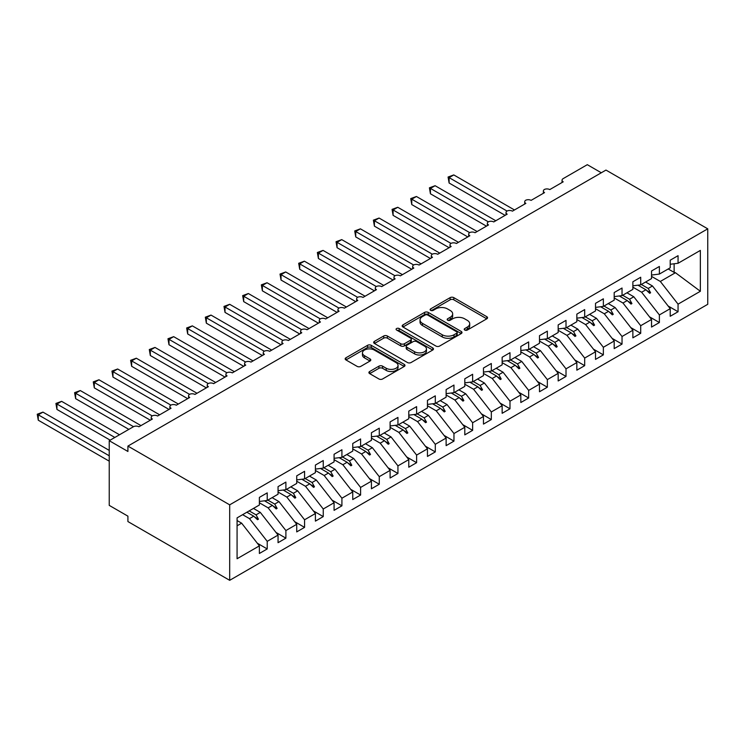 <?xml version="1.0" encoding="UTF-8"?>
<svg xmlns="http://www.w3.org/2000/svg" width="745" height="745" viewBox="0 0 745 745"><rect width="100%" height="100%" fill="white"/><g stroke="black" fill="none" stroke-linecap="round" stroke-linejoin="round"><path stroke-width="1.12" d="M464.759 330.054A1.816 1.043 0 0 0 467.32 330.054L486.802 318.804A2.589 1.499 0 0 0 487.556 317.752A2.589 1.499 0 0 0 486.802 316.69L453.807 297.646A2.589 1.499 0 0 0 450.138 297.646L430.666 308.886A1.816 1.043 0 0 0 430.135 309.631A1.816 1.043 0 0 0 430.666 310.367A1.816 1.043 0 0 0 433.227 310.367L435.751 308.914A8.297 4.787 0 0 1 447.484 308.914L450.231 310.497A8.297 4.787 0 0 1 452.662 313.887A8.297 4.787 0 0 1 450.231 317.277L447.708 318.73A1.816 1.043 0 0 0 447.177 319.465A1.816 1.043 0 0 0 447.708 320.21A1.816 1.043 0 0 0 450.278 320.21L452.792 318.758A8.297 4.787 0 0 1 464.526 318.758L467.273 320.341A8.297 4.787 0 0 1 469.704 323.73A8.297 4.787 0 0 1 467.273 327.111L464.759 328.573A1.816 1.043 0 0 0 464.228 329.309A1.816 1.043 0 0 0 464.759 330.054L464.759 328.573M369.669 371.513A2.589 1.499 0 0 0 368.905 372.565A2.589 1.499 0 0 0 369.669 373.627L378.926 378.972A2.589 1.499 0 0 0 382.595 378.972L404.218 366.484A2.589 1.499 0 0 0 404.982 365.423A2.589 1.499 0 0 0 404.218 364.37L371.224 345.317A2.589 1.499 0 0 0 367.564 345.317L345.931 357.805A2.589 1.499 0 0 0 345.168 358.867A2.589 1.499 0 0 0 345.931 359.919L357.116 366.372A2.589 1.499 0 0 0 360.776 366.372L370.032 361.036A2.589 1.499 0 0 0 370.796 359.975A2.589 1.499 0 0 0 370.032 358.913L364.491 355.719A6.938 4.004 0 0 1 362.461 352.888A6.938 4.004 0 0 1 366.745 349.181A6.938 4.004 0 0 1 374.297 350.057L396.014 362.591A6.938 4.004 0 0 1 398.053 365.423A6.938 4.004 0 0 1 393.77 369.12A6.938 4.004 0 0 1 386.208 368.254L382.595 366.168A2.589 1.499 0 0 0 378.926 366.168L369.669 371.513L369.669 373.627M707.75 228.836L229.683 504.84L229.683 580.318L707.75 304.305L707.75 228.836L605.974 170.074L127.917 446.087L127.917 451.47L109.236 440.695L133.327 426.783A3.958 2.291 180 0 1 138.933 426.783L152.38 419.025A3.958 2.291 0 0 1 151.216 417.405A3.958 2.291 0 0 1 152.194 415.896A3.958 2.291 180 0 1 157.605 415.999L171.052 408.241A3.958 2.291 0 0 1 169.888 406.621A3.958 2.291 0 0 1 170.866 405.122A3.958 2.291 180 0 1 176.276 405.224L189.724 397.458A3.958 2.291 0 0 1 188.569 395.837A3.958 2.291 0 0 1 189.547 394.338A3.958 2.291 180 0 1 194.957 394.44L208.395 386.674A3.958 2.291 0 0 1 207.24 385.063A3.958 2.291 0 0 1 208.218 383.554A3.958 2.291 180 0 1 213.629 383.656L227.076 375.899A3.958 2.291 0 0 1 225.912 374.279A3.958 2.291 0 0 1 226.89 372.77A3.958 2.291 180 0 1 232.3 372.873L245.748 365.115A3.958 2.291 0 0 1 244.583 363.495A3.958 2.291 0 0 1 245.571 361.996A3.958 2.291 180 0 1 250.972 362.098L264.419 354.331A3.958 2.291 0 0 1 263.264 352.711A3.958 2.291 0 0 1 264.242 351.212A3.958 2.291 180 0 1 269.653 351.314L283.1 343.547A3.958 2.291 0 0 1 281.936 341.936A3.958 2.291 0 0 1 282.914 340.428A3.958 2.291 180 0 1 288.324 340.53L301.772 332.773A3.958 2.291 0 0 1 300.608 331.153A3.958 2.291 0 0 1 301.595 329.644A3.958 2.291 180 0 1 306.996 329.746L320.443 321.989A3.958 2.291 0 0 1 319.288 320.369A3.958 2.291 0 0 1 320.266 318.869A3.958 2.291 180 0 1 325.677 318.972L339.115 311.205A3.958 2.291 0 0 1 337.96 309.585A3.958 2.291 0 0 1 338.938 308.085A3.958 2.291 180 0 1 344.348 308.188L357.796 300.421A3.958 2.291 0 0 1 356.632 298.81A3.958 2.291 0 0 1 357.609 297.302A3.958 2.291 180 0 1 363.02 297.404L376.467 289.647A3.958 2.291 0 0 1 375.303 288.026A3.958 2.291 0 0 1 376.29 286.518A3.958 2.291 180 0 1 381.701 286.62L395.139 278.863A3.958 2.291 0 0 1 393.984 277.242A3.958 2.291 0 0 1 394.962 275.743A3.958 2.291 180 0 1 400.372 275.846L413.82 268.079A3.958 2.291 0 0 1 412.656 266.468A3.958 2.291 0 0 1 413.633 264.959A3.958 2.291 180 0 1 419.044 265.062L432.491 257.295A3.958 2.291 0 0 1 431.327 255.684A3.958 2.291 0 0 1 432.314 254.175A3.958 2.291 180 0 1 437.715 254.278L451.163 246.521A3.958 2.291 0 0 1 450.008 244.9A3.958 2.291 0 0 1 450.986 243.392A3.958 2.291 180 0 1 456.396 243.503L469.844 235.737A3.958 2.291 0 0 1 468.679 234.116A3.958 2.291 0 0 1 469.657 232.617A3.958 2.291 180 0 1 475.068 232.719L488.515 224.953A3.958 2.291 0 0 1 487.351 223.342A3.958 2.291 0 0 1 488.329 221.833A3.958 2.291 180 0 1 493.739 221.935L507.187 214.169A3.958 2.291 0 0 1 506.032 212.558A3.958 2.291 0 0 1 507.01 211.049A3.958 2.291 180 0 1 512.42 211.152L525.858 203.394A3.958 2.291 0 0 1 524.704 201.774A3.958 2.291 0 0 1 525.681 200.265A3.958 2.291 180 0 1 531.092 200.377L544.539 192.61A3.958 2.291 0 0 1 543.375 190.99A3.958 2.291 0 0 1 544.353 189.491A3.958 2.291 180 0 1 549.763 189.593L563.211 181.827A3.958 2.291 0 0 1 562.047 180.216A3.958 2.291 0 0 1 563.211 178.595L587.302 164.682L601.308 172.775M229.683 504.84L127.917 446.087M435.937 346.062A2.589 1.499 0 0 0 439.597 346.062L461.229 333.574A2.589 1.499 0 0 0 461.984 332.512A2.589 1.499 0 0 0 461.229 331.451L428.235 312.406A2.589 1.499 0 0 0 424.566 312.406L402.943 324.894A2.589 1.499 0 0 0 402.179 325.947A2.589 1.499 0 0 0 402.943 327.008L435.937 346.062M397.336 330.445A1.816 1.043 0 0 1 399.18 330.696L399.18 328.545L432.724 347.906A2.589 1.499 0 0 1 433.488 348.967A2.589 1.499 0 0 1 432.724 350.029L411.091 362.517A2.589 1.499 0 0 1 407.431 362.517L374.437 343.464L374.437 341.35A2.589 1.499 0 0 0 373.673 342.411A2.589 1.499 0 0 0 374.437 343.464M374.437 341.35L383.694 336.004A2.589 1.499 0 0 1 387.353 336.004L400.736 343.734A2.589 1.499 0 0 0 404.405 343.734L410.542 340.186A2.589 1.499 0 0 0 411.305 339.124A2.589 1.499 0 0 0 410.542 338.072L396.61 330.026A1.816 1.043 0 0 1 396.079 329.281A1.816 1.043 0 0 1 397.206 328.312A1.816 1.043 0 0 1 399.18 328.545M237.078 525.802L241.641 523.176L259.381 545.871L237.078 558.741L237.078 517.877L259.381 505.008L259.381 497.399L267.222 492.873L267.222 500.472L259.381 501.45M257.304 543.217L267.222 548.944L267.222 541.336L278.053 535.087L260.312 512.392L253.449 508.425M242.619 514.683L249.482 518.641L267.222 541.336M267.222 500.472L278.053 494.224L278.053 486.625L285.894 482.089L285.894 489.698L278.053 490.676M275.985 532.433L285.894 538.16L285.894 530.561L296.724 524.303L278.984 501.608L272.121 497.651M259.381 502.791L268.153 507.867L285.894 530.561M285.894 489.698L296.724 483.44L296.724 475.841L304.575 471.315L304.575 478.914L296.724 479.892M294.657 521.649L304.575 527.376L304.575 519.777L315.405 513.519L297.665 490.825L290.801 486.867M278.053 492.017L286.834 497.083L304.575 519.777M304.575 478.914L315.405 472.656L315.405 465.057L323.246 460.531L323.246 468.13L315.405 469.108M313.328 510.874L323.246 516.592L323.246 508.993L334.077 502.745L316.336 480.05L309.473 476.083M296.724 481.233L305.506 486.299L323.246 508.993M323.246 468.13L334.077 461.881L334.077 454.273L341.918 449.747L341.918 457.346L334.077 458.324M332 500.091L341.918 505.818L341.918 498.209L352.748 491.961L335.008 469.266L328.145 465.299M315.405 470.449L324.177 475.515L341.918 498.209M341.918 457.346L352.748 451.097L352.748 443.499L360.599 438.963L360.599 446.572L352.748 447.549M350.681 489.307L360.599 495.034L360.599 487.435L371.429 481.177L353.689 458.482L346.825 454.524M334.077 459.665L342.858 464.74L360.599 487.435M360.599 446.572L371.429 440.314L371.429 432.715L379.27 428.189L379.27 435.788L371.429 436.766M369.352 478.523L379.27 484.25L379.27 476.651L390.101 470.393L372.36 447.698L365.497 443.741M352.748 448.89L361.53 453.956L379.27 476.651M379.27 435.788L390.101 429.53L390.101 421.931L397.942 417.405L397.942 425.004L390.101 425.982M388.024 467.748L397.942 473.466L397.942 465.867L408.772 459.618L391.032 436.924L384.169 432.957M371.429 438.107L380.201 443.173L397.942 465.867M397.942 425.004L408.772 418.755L408.772 411.147L416.613 406.621L416.613 414.22L408.772 415.198M406.705 456.964L416.613 462.692L416.613 455.083L427.453 448.835L409.703 426.14L402.849 422.173M390.101 427.323L398.873 432.389L416.613 455.083M416.613 414.22L427.453 407.971L427.453 400.372L435.294 395.837L435.294 403.445L427.453 404.423M425.376 446.18L435.294 451.908L435.294 444.309L446.125 438.051L428.384 415.356L421.521 411.398M408.772 416.539L417.554 421.614L435.294 444.309M435.294 403.445L446.125 397.187L446.125 389.588L453.966 385.063L453.966 392.662L446.125 393.639M444.048 435.397L453.966 441.124L453.966 433.525L464.796 427.267L447.056 404.572L440.193 400.614M427.453 405.764L436.225 410.83L453.966 433.525M453.966 392.662L464.796 386.404L464.796 378.805L472.637 374.279L472.637 381.878L464.796 382.856M462.719 424.622L472.637 430.34L472.637 422.741L483.468 416.492L465.727 393.798L458.864 389.831M446.125 394.98L454.897 400.046L472.637 422.741M472.637 381.878L483.468 375.629L483.468 368.021L491.318 363.495L491.318 371.094L483.468 372.072M481.4 413.838L491.318 419.565L491.318 411.957L502.149 405.708L484.408 383.014L477.545 379.047M464.796 384.197L473.578 389.262L491.318 411.957M491.318 371.094L502.149 364.845L502.149 357.246L509.99 352.711L509.99 360.319L502.149 361.297M500.072 403.054L509.99 408.781L509.99 401.183L520.82 394.924L503.08 372.23L496.217 368.272M483.468 373.413L492.249 378.488L509.99 401.183M509.99 360.319L520.82 354.061L520.82 346.462L528.661 341.936L528.661 349.535L520.82 350.513M518.743 392.27L528.661 397.998L528.661 390.399L539.492 384.141L521.751 361.446L514.888 357.488M502.149 362.638L510.921 367.704L528.661 390.399M528.661 349.535L539.492 343.277L539.492 335.678L547.342 331.153L547.342 338.752L539.492 339.729M537.424 381.496L547.342 387.214L547.342 379.615L558.173 373.366L540.432 350.672L533.569 346.704M520.82 351.854L529.593 356.92L547.342 379.615M547.342 338.752L558.173 332.503L558.173 324.904L566.014 320.369L566.014 327.968L558.173 328.945M556.096 370.712L566.014 376.439L566.014 368.831L576.844 362.582L559.104 339.888L552.241 335.921M539.492 341.07L548.273 346.136L566.014 368.831M566.014 327.968L576.844 321.719L576.844 314.12L584.685 309.594L584.685 317.193L576.844 318.171M574.768 359.928L584.685 365.655L584.685 358.056L595.516 351.798L577.775 329.104L570.912 325.146M558.173 330.286L566.945 335.362L584.685 358.056M584.685 317.193L595.516 310.935L595.516 303.336L603.357 298.81L603.357 306.409L595.516 307.387M593.448 349.144L603.357 354.871L603.357 347.272L614.187 341.014L596.447 318.32L589.584 314.362M576.844 319.512L585.617 324.578L603.357 347.272M603.357 306.409L614.187 300.151L614.187 292.552L622.038 288.026L622.038 295.625L614.187 296.603M612.12 338.37L622.038 344.088L622.038 336.489L632.868 330.24L615.128 307.545L608.265 303.578M595.516 308.728L604.297 313.794L622.038 336.489M622.038 295.625L632.868 289.377L632.868 281.778L640.709 277.242L640.709 284.841L632.868 285.819M630.792 327.586L640.709 333.313L640.709 325.705L651.54 319.456L633.799 296.761L626.936 292.794M614.187 297.944L622.969 303.01L640.709 325.705M640.709 284.841L651.54 278.593L651.54 270.994L659.381 266.468L659.381 274.067L651.54 275.045M649.463 316.802L659.381 322.529L659.381 314.93L670.211 308.672L670.211 316.271L678.062 311.745L678.062 304.146L700.356 291.276L675.445 272.717L674.132 272.391L674.132 263.767M632.868 287.16L641.641 292.236L659.381 314.93M659.381 274.067L670.211 267.809L670.211 260.21L678.062 255.684L678.062 263.283L670.211 264.261M668.144 306.018L678.062 311.745M651.54 276.386L660.321 281.452L678.062 304.146M109.236 440.695L109.236 505.38L127.917 516.164L127.917 521.556L229.683 580.318M241.641 523.176L237.078 520.541M267.222 548.944L259.381 553.47L259.381 545.871M285.894 538.16L278.053 542.686L278.053 535.087M304.575 527.376L296.724 531.902L296.724 524.303M323.246 516.592L315.405 521.128L315.405 513.519M341.918 505.818L334.077 510.344L334.077 502.745M360.599 495.034L352.748 499.56L352.748 491.961M379.27 484.25L371.429 488.776L371.429 481.177M397.942 473.466L390.101 478.001L390.101 470.393M416.613 462.692L408.772 467.217L408.772 459.618M435.294 451.908L427.453 456.434L427.453 448.835M453.966 441.124L446.125 445.65L446.125 438.051M472.637 430.34L464.796 434.875L464.796 427.267M491.318 419.565L483.468 424.091L483.468 416.492M509.99 408.781L502.149 413.307L502.149 405.708M528.661 397.998L520.82 402.524L520.82 394.924M547.342 387.214L539.492 391.749L539.492 384.141M566.014 376.439L558.173 380.965L558.173 373.366M584.685 365.655L576.844 370.181L576.844 362.582M603.357 354.871L595.516 359.397L595.516 351.798M622.038 344.088L614.187 348.623L614.187 341.014M640.709 333.313L632.868 337.839L632.868 330.24M659.381 322.529L651.54 327.055L651.54 319.456M678.062 263.283L700.356 250.413L700.356 291.276M249.184 510.893L256.047 514.851L260.312 512.392M249.482 518.641L253.747 516.183L257.5 519.712L258.44 519.181L256.047 514.851M246.884 512.215L253.747 516.183M267.855 500.109L274.719 504.076L278.984 501.608M268.153 507.867L272.428 505.399L276.181 508.937L277.112 508.397L274.719 504.076M264.494 500.817L272.428 505.399M286.527 489.325L293.39 493.292L297.665 490.825M286.834 497.083L291.099 494.615L294.852 498.154L295.784 497.613L293.39 493.292M283.165 490.033L291.099 494.615M305.208 478.551L312.071 482.509L316.336 480.05M305.506 486.299L309.771 483.831L313.524 487.37L314.455 486.83L312.071 482.509M301.837 479.249L309.771 483.831M323.879 467.767L330.743 471.725L335.008 469.266M324.177 475.515L328.452 473.056L332.205 476.586L333.136 476.055L330.743 471.725M320.518 468.475L328.452 473.056M342.551 456.983L349.414 460.95L353.689 458.482M342.858 464.74L347.123 462.272L350.876 465.811L351.808 465.271L349.414 460.95M339.189 457.691L347.123 462.272M361.232 446.199L368.086 450.166L372.36 447.698M361.53 453.956L365.795 451.489L369.548 455.027L370.479 454.487L368.086 450.166M357.861 446.907L365.795 451.489M379.903 435.425L386.767 439.382L391.032 436.924M380.201 443.173L384.476 440.705L388.219 444.244L389.16 443.703L386.767 439.382M376.542 436.123L384.476 440.705M398.575 424.641L405.438 428.599L409.703 426.14M398.873 432.389L403.147 429.93L406.9 433.46L407.832 432.929L405.438 428.599M395.213 425.348L403.147 429.93M417.247 413.857L424.11 417.824L428.384 415.356M417.554 421.614L421.819 419.146L425.572 422.685L426.503 422.145L424.11 417.824M413.885 414.565L421.819 419.146M435.927 403.073L442.791 407.04L447.056 404.572M436.225 410.83L440.491 408.362L444.244 411.901L445.184 411.361L442.791 407.04M432.556 403.781L440.491 408.362M454.599 392.298L461.462 396.256L465.727 393.798M454.897 400.046L459.171 397.579L462.924 401.117L463.856 400.577L461.462 396.256M451.237 392.997L459.171 397.579M473.271 381.514L480.134 385.472L484.408 383.014M473.578 389.262L477.843 386.804L481.596 390.343L482.527 389.803L480.134 385.472M469.909 382.222L477.843 386.804M491.951 370.731L498.815 374.698L503.08 372.23M492.249 378.488L496.515 376.02L500.268 379.559L501.199 379.019L498.815 374.698M488.58 371.438L496.515 376.02M510.623 359.947L517.486 363.914L521.751 361.446M510.921 367.704L515.195 365.236L518.939 368.775L519.88 368.235L517.486 363.914M507.261 360.654L515.195 365.236M529.295 349.172L536.158 353.13L540.432 350.672M529.593 356.92L533.867 354.452L537.62 357.991L538.551 357.451L536.158 353.13M525.933 349.88L533.867 354.452M547.966 338.388L554.829 342.346L559.104 339.888M548.273 346.136L552.539 343.678L556.292 347.217L557.223 346.676L554.829 342.346M544.604 339.096L552.539 343.678M566.647 327.604L573.51 331.572L577.775 329.104M566.945 335.362L571.21 332.894L574.963 336.433L575.904 335.893L573.51 331.572M563.285 328.312L571.21 332.894M585.319 316.83L592.182 320.788L596.447 318.32M585.617 324.578L589.891 322.11L593.644 325.649L594.575 325.109L592.182 320.788M581.957 317.528L589.891 322.11M603.99 306.046L610.853 310.004L615.128 307.545M604.297 313.794L608.563 311.326L612.316 314.865L613.247 314.325L610.853 310.004M600.628 306.754L608.563 311.326M622.671 295.262L629.534 299.229L633.799 296.761M622.969 303.01L627.234 300.552L630.987 304.09L631.928 303.55L629.534 299.229M619.3 295.97L627.234 300.552M641.343 284.478L648.206 288.445L652.471 285.978L645.608 282.02M641.641 292.236L645.915 289.768L649.668 293.306L650.599 292.766L648.206 288.445M637.981 285.186L645.915 289.768M652.471 285.978L670.211 308.672M660.321 281.452L675.445 272.717M668.209 268.973L674.132 272.391M646.716 290.522L650.599 292.766M628.044 301.306L631.928 303.55M609.363 312.09L613.247 314.325M590.692 322.864L594.575 325.109M572.02 333.648L575.904 335.893M553.339 344.432L557.223 346.676M534.668 355.216L538.551 357.451M515.996 365.991L519.88 368.235M497.315 376.774L501.199 379.019M478.644 387.558L482.527 389.803M459.972 398.342L463.856 400.577M441.301 409.117L445.184 411.361M422.62 419.901L426.503 422.145M403.948 430.685L407.832 432.929M385.277 441.468L389.16 443.703M366.596 452.243L370.479 454.487M347.924 463.027L351.808 465.271M329.253 473.811L333.136 476.055M310.581 484.595L314.455 486.83M291.9 495.369L295.784 497.613M273.229 506.153L277.112 508.397M254.557 516.937L258.44 519.181M465.485 330.305L467.273 329.271A8.297 4.787 0 0 0 469.704 325.882L469.704 323.73M452.662 313.887L452.662 316.038A8.297 4.787 0 0 1 450.231 319.428L448.434 320.462M486.764 318.823L453.807 299.797A2.589 1.499 0 0 0 450.138 299.797L431.383 310.628M461.192 333.592L428.235 314.558A2.589 1.499 0 0 0 424.566 314.558L402.971 327.027L402.943 324.894M456.648 333.257A1.816 1.043 0 0 0 457.179 332.512A1.816 1.043 0 0 0 456.648 331.767L427.686 315.051A1.816 1.043 0 0 0 425.116 315.051L422.462 316.588A8.297 4.787 0 0 0 420.031 319.968A8.297 4.787 0 0 0 422.462 323.358L442.26 334.784A8.297 4.787 0 0 0 453.984 334.784L456.648 333.257L456.648 335.408A1.816 1.043 0 0 0 457.179 334.673L457.179 332.512M420.031 319.968L420.031 322.129A8.297 4.787 0 0 0 422.462 325.518L422.462 323.358M456.648 335.408L453.984 336.945A8.297 4.787 0 0 1 442.26 336.945L422.462 325.518M374.465 343.482L383.694 338.165L383.694 336.004M411.305 339.124L411.305 341.285A2.589 1.499 0 0 1 410.542 342.337L404.405 345.885A2.589 1.499 0 0 1 400.736 345.885L387.353 338.165A2.589 1.499 0 0 0 383.694 338.165M399.18 330.696L432.687 350.048M414.62 351.742A6.938 4.004 0 0 0 422.182 352.618A6.938 4.004 0 0 0 426.457 348.911A6.938 4.004 0 0 0 424.426 346.08L416.781 341.666A2.589 1.499 0 0 0 413.112 341.666L406.975 345.214A2.589 1.499 0 0 0 406.211 346.267A2.589 1.499 0 0 0 406.975 347.328L414.62 351.742L414.62 353.903A6.938 4.004 0 0 0 422.182 354.769A6.938 4.004 0 0 0 426.457 351.072L426.457 348.911M406.211 346.267L406.211 348.427A2.589 1.499 0 0 0 406.975 349.489L406.975 347.328M414.62 353.903L406.975 349.489M398.053 365.423L398.053 367.583A6.938 4.004 0 0 1 393.77 371.28A6.938 4.004 0 0 1 386.208 370.414L382.595 368.319A2.589 1.499 0 0 0 378.926 368.319L369.706 373.645M362.461 352.888L362.461 355.039A6.938 4.004 0 0 0 364.491 357.87L364.491 355.719M370.004 361.055L364.491 357.87M404.218 364.37L404.218 366.484L371.224 347.477A2.589 1.499 0 0 0 367.564 347.477L345.969 359.937M448.08 177.031L449.114 177.627L449.114 183.019L448.08 177.031L453.779 174.926L449.114 177.627L507.01 211.049M449.114 183.019L505.129 215.361M453.779 174.926L514.469 209.969M429.409 187.815L430.433 188.41L430.433 193.793L429.409 187.815L435.108 185.71L430.433 188.41L488.329 221.833M430.433 193.793L486.457 226.145M435.108 185.71L495.798 220.753M410.737 198.598L411.762 199.185L411.762 204.577L410.737 198.598L416.427 196.494L411.762 199.185L469.657 232.617M411.762 204.577L467.786 236.919M416.427 196.494L477.126 231.527M392.066 209.373L393.09 209.969L393.09 215.361L392.066 209.373L397.756 207.278L393.09 209.969L450.986 243.392M393.09 215.361L449.114 247.703M397.756 207.278L458.445 242.311M373.385 220.157L374.409 220.753L374.409 226.145L373.385 220.157L379.084 218.052L374.409 220.753L432.314 254.175M374.409 226.145L430.433 258.487M379.084 218.052L439.774 253.095M354.713 230.941L355.738 231.527L355.738 236.919L354.713 230.941L360.412 228.836L355.738 231.527L413.633 264.959M355.738 236.919L411.762 269.271M360.412 228.836L421.102 263.879M336.042 241.725L337.066 242.311L337.066 247.703L336.042 241.725L341.731 239.62L337.066 242.311L394.962 275.743M337.066 247.703L393.09 280.046M341.731 239.62L402.421 274.654M317.361 252.499L318.394 253.095L318.394 258.487L317.361 252.499L323.06 250.404L318.394 253.095L376.29 286.518M318.394 258.487L374.409 290.829M323.06 250.404L383.75 285.437M298.689 263.283L299.714 263.879L299.714 269.271L298.689 263.283L304.388 261.178L299.714 263.879L357.609 297.302M299.714 269.271L355.738 301.613M304.388 261.178L365.078 296.221M280.018 274.067L281.042 274.654L281.042 280.046L280.018 274.067L285.708 271.962L281.042 274.654L338.938 308.085M281.042 280.046L337.066 312.397M285.708 271.962L346.397 307.005M261.346 284.851L262.37 285.437L262.37 290.829L261.346 284.851L267.036 282.746L262.37 285.437L320.266 318.869M262.37 290.829L318.394 323.172M267.036 282.746L327.726 317.78M242.665 295.625L243.69 296.221L243.69 301.613L242.665 295.625L248.364 293.53L243.69 296.221L301.585 329.644M243.69 301.613L299.714 333.956M248.364 293.53L309.054 328.564M223.994 306.409L225.018 307.005L225.018 312.397L223.994 306.409L229.683 304.305L225.018 307.005L282.914 340.428M225.018 312.397L281.042 344.739M229.683 304.305L290.382 339.347M205.322 317.193L206.346 317.78L206.346 323.172L205.322 317.193L211.012 315.088L206.346 317.78L264.242 351.212M206.346 323.172L262.37 355.523M211.012 315.088L271.702 350.131M186.641 327.977L187.675 328.564L187.675 333.956L186.641 327.977L192.34 325.872L187.675 328.564L245.571 361.996M187.675 333.956L243.69 366.298M192.34 325.872L253.03 360.906M167.97 338.752L168.994 339.347L168.994 344.739L167.97 338.752L173.669 336.656L168.994 339.347L226.89 372.77M168.994 344.739L225.018 377.082M173.669 336.656L234.358 371.69M149.298 349.535L150.322 350.131L150.322 355.523L149.298 349.535L154.988 347.431L150.322 350.131L208.218 383.554M150.322 355.523L206.346 387.866M154.988 347.431L215.678 382.474M130.617 360.319L131.651 360.906L131.651 366.298L130.617 360.319L136.316 358.215L131.651 360.906L189.547 394.338M131.651 366.298L187.666 398.649M136.316 358.215L197.006 393.258M111.946 371.103L112.97 371.69L112.97 377.082L111.946 371.103L117.645 368.999L112.97 371.69L170.866 405.122M112.97 377.082L168.994 409.424M117.645 368.999L178.334 404.032M93.274 381.878L94.298 382.474L94.298 387.866L93.274 381.878L98.964 379.782L94.298 382.474L152.194 415.896M94.298 387.866L150.322 420.208M98.964 379.782L159.663 414.816M74.602 392.662L75.627 393.258L75.627 398.649L74.602 392.662L80.292 390.557L75.627 393.258L133.523 426.68M75.627 398.649L128.848 429.371M80.292 390.557L140.982 425.6M55.922 403.445L56.946 404.032L56.946 409.424L55.922 403.445L61.621 401.341L56.946 404.032L114.842 437.455M56.946 409.424L110.167 440.155M61.621 401.341L119.507 434.763M37.25 414.229L38.274 414.816L38.274 420.208L37.25 414.229L42.949 412.125L38.274 414.816L109.236 455.791M38.274 420.208L109.236 461.174M42.949 412.125L109.236 450.399M467.273 329.271L467.273 327.111M447.708 320.21L447.708 318.73M450.231 319.428L450.231 317.277M430.666 310.367L430.666 308.886M450.138 299.797L450.138 297.646M453.807 299.797L453.807 297.646M486.802 318.804L486.802 316.69M424.566 314.558L424.566 312.406M428.235 314.558L428.235 312.406M461.229 333.574L461.229 331.451M442.26 336.945L442.26 334.784M453.984 336.945L453.984 334.784M387.353 338.165L387.353 336.004M400.736 345.885L400.736 343.734M404.405 345.885L404.405 343.734M410.542 342.337L410.542 340.186M432.724 350.029L432.724 347.906M378.926 368.319L378.926 366.168M382.595 368.319L382.595 366.168M386.208 370.414L386.208 368.254M370.032 361.036L370.032 358.913M345.931 359.919L345.931 357.805M367.564 347.477L367.564 345.317M371.224 347.477L371.224 345.317M562.047 182.497L562.047 180.216M543.375 193.281L543.375 190.99M524.704 204.065L524.704 201.774M506.032 214.839L506.032 212.558M487.351 225.623L487.351 223.342M468.679 236.407L468.679 234.116M450.008 247.191L450.008 244.9M431.327 257.966L431.327 255.684M412.656 268.749L412.656 266.468M393.984 279.533L393.984 277.242M375.303 290.317L375.303 288.026M356.632 301.092L356.632 298.81M337.96 311.876L337.96 309.585M319.288 322.66L319.288 320.369M300.608 333.443L300.608 331.153M281.936 344.218L281.936 341.936M263.264 355.002L263.264 352.711M244.583 365.786L244.583 363.495M225.912 376.57L225.912 374.279M207.24 387.344L207.24 385.063M188.569 398.128L188.569 395.837M169.888 408.912L169.888 406.621M151.216 419.696L151.216 417.405"/></g></svg>
